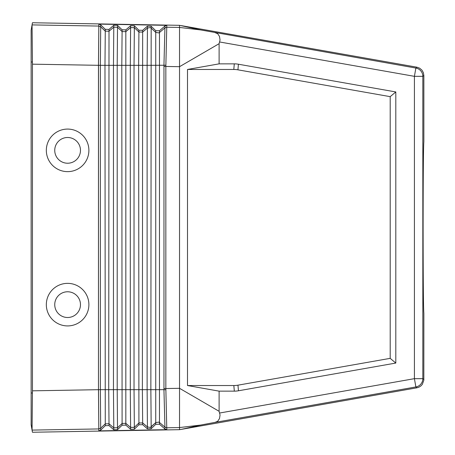 <?xml version="1.0" encoding="UTF-8"?>
<svg xmlns="http://www.w3.org/2000/svg" width="455" height="455" viewBox="0 0 455 455"><rect width="100%" height="100%" fill="white"/><g stroke="black" fill="none" stroke-linecap="round" stroke-linejoin="round"><path stroke-width="0.68" d="M166.803 25.258L165.842 66.458L179.537 66.692L179.537 27.436L200.575 29.922L415.876 68.051A8.418 8.418 50 0 1 422.832 76.338L423.855 75.473L423.855 141.664C423.406 146.851 423.156 175.465 423.11 227.5C423.156 279.535 423.406 308.149 423.855 313.336L423.827 380.261L422.337 384.356L420.852 385.971L419.004 387.148L416.905 387.814L181.335 429.366L200.575 425.078L215.061 422.371L415.876 386.949L416.905 387.814M215.061 32.629L217.7 33.71L219.503 36.451L220.044 39.989L219.105 43.691L179.537 66.692L179.537 388.308L219.105 411.309L219.105 391.146L234.325 391.146L233.836 385.533L187.505 385.533L219.105 391.146M219.105 43.691L219.105 63.854L234.291 63.854A47.712 33.676 95 0 1 238.42 64.218L237.931 69.825L390.197 96.653L390.197 358.352L237.965 385.175A47.712 33.676 85 0 1 233.836 385.533M234.325 391.146A47.712 33.676 85 0 0 238.454 390.782L395.804 363.062L395.804 91.944L238.42 64.218M215.061 422.371L217.7 421.29L219.503 418.549L220.044 415.017L219.105 411.309M100.703 430.18L100.367 389.673L98.507 389.685L98.826 428.934L100.703 428.172L105.27 423.867L105.27 425.681L100.703 430.106L98.826 430.891L166.803 429.668L164.943 428.985L159.477 424.219L155.735 424.322L151.174 428.741L147.437 428.843L142.654 424.674L138.917 424.771L134.35 429.196L130.613 429.292L125.83 425.124L122.094 425.226L117.526 429.645L113.79 429.748L109.007 425.579L105.27 425.681M166.803 429.742L165.842 388.542L179.537 388.308L179.537 427.563L200.575 425.078M179.537 427.342L179.537 429.679L181.335 429.366M187.505 385.533L187.505 69.467L219.105 63.854M165.825 65.241L147.124 65.327L147.437 28.028L142.654 32.089L142.375 389.673L147.124 389.673L147.124 65.327L113.46 65.327L113.46 389.673L100.367 389.673L100.367 65.327L98.507 65.315L98.826 26.066L32.066 24.9L31.145 30.149L31.145 424.851L32.447 432.25L179.537 429.679M113.79 429.748L113.79 427.831L117.526 427.734L122.094 423.44L125.83 423.343L125.83 31.657L130.613 27.596L130.295 65.327L130.295 389.673L113.46 389.673L113.79 427.831L109.007 423.77L108.717 389.673L109.007 31.23L113.79 27.169L113.46 65.327L100.367 65.327L100.703 26.828L98.826 26.066L98.468 65.31L98.468 389.69L32.453 390.828L32.066 430.1L32.441 432.21L31.145 424.31M32.453 390.828L32.453 64.172L98.507 65.315L98.468 389.69L98.826 430.965M165.825 389.759L163.942 389.673L163.959 388.542L165.842 388.542L165.842 66.458L163.959 66.458L163.942 65.327L164.932 27.886L166.803 27.209M67.607 171.643A21.283 21.283 0 0 0 88.89 150.36A21.283 21.283 0 0 0 67.607 129.078A21.283 21.283 0 0 0 46.33 150.36A21.283 21.283 0 0 0 67.607 171.643M67.607 283.357A21.283 21.283 0 0 1 88.89 304.64A21.283 21.283 0 0 1 67.607 325.922A21.283 21.283 0 0 1 46.33 304.64A21.283 21.283 0 0 1 67.607 283.357M67.607 317.505A12.865 12.865 0 0 0 80.472 304.64A12.865 12.865 0 0 0 67.607 291.774A12.865 12.865 0 0 0 54.742 304.64A12.865 12.865 0 0 0 67.607 317.505M32.049 27.135L32.055 28.022M32.072 24.871L32.447 22.75L179.537 25.321L200.575 29.922M237.931 69.825A47.712 33.676 95 0 0 233.802 69.467L187.505 69.467M32.066 24.9L32.453 64.172M395.804 363.062L390.197 358.352M390.197 96.653L395.804 91.944M179.537 427.563L166.797 427.78L164.932 427.114L163.942 389.673L150.861 389.673L151.174 426.875L155.735 422.581L155.735 424.322M158.909 32.891L155.741 32.419L158.909 32.891L159.477 32.515L159.477 422.485L158.909 422.109L155.735 422.581L155.735 30.678L151.174 26.259L147.437 26.157L142.654 30.326L138.917 30.229L134.35 25.804L130.613 25.707L125.83 29.876L122.094 29.774L117.526 25.355L113.79 25.252L109.007 29.421L105.27 29.319L100.703 24.894L98.826 24.109L98.826 26.066M142.654 30.326L142.654 32.089L138.917 31.992L138.633 65.327L138.917 423.008L142.654 422.911L142.375 389.673L134.032 389.673L134.35 427.308L138.917 423.008L138.917 424.771M125.83 425.124L125.83 423.343L130.613 427.404L130.295 389.673L134.032 389.673L134.032 65.327L134.35 27.692L138.917 31.992L138.917 30.229M164.932 427.114L159.477 422.485L159.477 424.219M130.613 429.292L130.613 427.404L134.35 427.308L134.35 429.196M142.654 424.674L142.654 422.911L147.437 426.972L150.332 427.427L151.174 426.881L151.174 428.741M147.437 428.843L147.124 389.673L150.861 389.673L151.174 28.125L155.741 32.419L151.174 28.125L151.174 26.259M166.803 427.791L164.943 427.126L164.943 429.059M179.537 27.658L179.537 25.321M113.79 25.252L113.79 27.169L117.526 27.266L122.094 31.56L122.094 29.774M98.826 24.109L166.803 25.332L164.943 26.015L159.477 30.781L155.735 30.678M100.703 24.894L100.703 26.828L105.27 31.133L105.27 29.319M125.83 29.876L125.83 31.657L122.094 31.56L121.803 65.327L122.094 425.226M159.477 30.781L159.477 32.515L164.943 27.874L164.943 25.941M130.613 25.707L130.613 27.596L134.35 27.692L134.35 25.804M147.437 26.157L147.437 28.028L150.332 27.573L151.174 28.119L150.332 27.573M423.855 75.473L423.349 72.595L421.887 70.064L419.652 68.187L416.905 67.186L181.335 25.634M67.607 137.495A12.865 12.865 0 0 1 80.472 150.36A12.865 12.865 0 0 1 67.607 163.226A12.865 12.865 0 0 1 54.742 150.36A12.865 12.865 0 0 1 67.607 137.495M32.049 427.78L32.055 427.04M32.066 430.1L98.826 428.934M219.589 41.974L414.414 76.338L422.832 76.338L422.832 378.662L423.855 379.527M219.589 413.026L414.414 378.662L415.876 386.949A8.418 8.418 130 0 0 422.832 378.662L414.414 378.662L414.414 76.338L415.876 68.051L416.905 67.186M31.145 393.001L32.441 393.001M31.145 61.999L32.441 61.999M238.454 390.782L237.965 385.175M109.007 29.421L109.007 31.23L105.27 31.133L104.974 65.327L105.27 423.867L109.007 423.77L109.007 425.579M117.526 25.355L117.202 65.327L117.202 389.673L117.526 429.645M163.959 388.542L163.959 66.458M179.537 27.436L166.797 27.22L164.932 27.886M139.247 32.259L137.12 30.297M234.291 63.854L233.802 69.467M31.145 30.149L32.441 22.79M158.909 422.109L155.741 422.581L150.332 427.427M139.247 422.74L137.12 424.703"/></g></svg>

